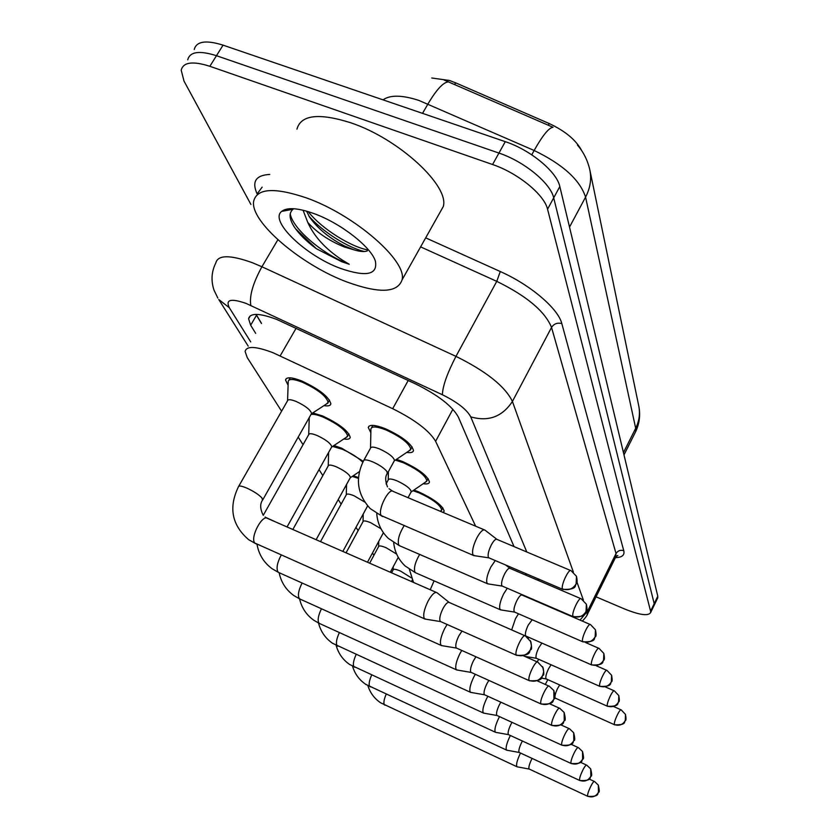 <?xml version="1.0" encoding="UTF-8"?>
<svg xmlns="http://www.w3.org/2000/svg" width="839" height="839" viewBox="0 0 839 839"><rect width="100%" height="100%" fill="white"/><g stroke="black" fill="none" stroke-linecap="round" stroke-linejoin="round"><path stroke-width="1.26" d="M413.921 490.07L418.609 491.843C434.109 499.1 442.635 505.539 444.188 511.171L443.107 512.472M396.48 459.342L402.668 461.565C418.881 469.116 427.806 475.954 429.453 482.068C429.117 483.746 427.041 484.292 423.192 483.715M370.869 432.725L368.269 427.491C369.307 424.303 375.012 424.723 385.384 428.719C402.363 436.605 411.729 443.873 413.48 450.543C413.124 452.41 410.869 453.029 406.726 452.42M333.943 445.53L341.578 448.131L363.297 461.303M312.758 412.935L322.407 415.892C339.04 423.674 348.311 430.816 350.23 437.318C349.926 439.07 347.797 439.615 343.854 438.954M288.102 385.237L285.522 379.983C286.403 376.816 291.762 377.131 301.6 380.916C319.04 389.044 328.783 396.658 330.849 403.769C330.524 405.709 328.217 406.328 323.948 405.625M475.64 526.189L435.609 441.304C429.337 430.711 415.032 419.836 392.683 408.698L273.136 352.768C255.864 346.203 246.519 345.762 245.103 351.457L247.232 357.571L281.589 411.194M581.962 151.093C576.362 140.312 565.444 131.136 549.23 123.553L455.629 82.83L449.526 80.492L431.749 77.996M298.202 437.119L303.057 444.691M319.019 469.609L322.837 475.577M338.222 499.583L341.148 504.134M355.988 527.301L358.127 530.636M372.464 553.006L373.921 555.282M309.192 419.542L308.563 418.776M353.271 475.734L358.494 477.59M569.513 227.096L585.57 197.102C590.268 188.104 591.684 179.011 589.817 169.814L638.741 405.845C640.293 413.48 639.276 420.958 635.689 428.278L585.57 197.102C579.927 179.871 562.791 164.329 534.139 150.485C542.571 135.499 548.863 127.759 553.016 127.276L443.978 79.967M250.924 204.475L183.982 81.037L181.214 70.193C183.206 62.149 192.75 60.848 209.855 66.291L492.566 164.517C517.883 173.002 544.469 194.826 547.552 209.215L650.582 611.138L654.189 603.671L653.864 605.884L654.189 603.671L553.698 197.857L654.189 603.671L657.786 596.225L657.451 598.469M492.566 164.517L498.943 153.065C524.249 161.466 550.709 183.332 553.698 197.857C550.709 183.332 524.249 161.466 498.943 153.065L216.472 55.699L498.943 153.065L505.298 141.665C530.573 149.982 556.928 171.901 559.823 186.541L657.786 596.225M187.747 59.821C189.803 51.682 199.378 50.309 216.472 55.699C199.378 50.309 189.803 51.682 187.747 59.821M194.249 49.501C196.378 41.268 205.985 39.811 223.069 45.149L505.298 141.665M514.034 546.588L458.325 417.025C452.326 406.139 438.157 395.148 415.798 384.031L276.618 319.376C259.461 313.01 250.116 312.79 248.585 318.736L250.662 325.207L255.675 333.366M261.453 323.487L256.01 314.394M650.582 611.138L650.624 612.585C648.306 616.256 639.601 615.039 624.51 608.946L596.047 596.833M537.799 601.867L537.558 601.311M526.41 575.376L525.602 573.509M326.214 404.146L328.175 402.384C326.35 396.113 317.75 389.39 302.386 382.227C293.702 378.892 288.973 378.609 288.186 381.399M311.175 414.151L311.584 413.428C310.42 409.736 305.239 405.73 296.02 401.409C290.808 399.374 287.976 399.175 287.525 400.801L238.758 486.211M449.127 602.392L437.004 592.712C434.78 591.663 431.802 594.484 428.058 601.175C424.198 609.156 422.919 614.914 424.24 618.427L425.824 619.192M524.973 635.752L449.316 602.507C447.743 601.773 445.614 603.828 442.929 608.684C440.139 614.452 439.206 618.616 440.108 621.143L440.863 621.699M408.992 450.889L410.806 449.201C409.264 443.317 401 436.909 386.034 429.956C376.879 426.422 371.845 426.055 370.922 428.865L370.534 448.047M394.162 461.072L394.508 460.422C393.522 456.961 388.541 453.133 379.574 448.949C374.068 446.799 371.058 446.537 370.513 448.173L363.864 460.265M496.814 539.267L484.973 530.122C482.991 529.115 480.286 531.695 476.867 537.872C473.186 545.518 471.885 551.16 472.944 554.82L474.57 555.712M570.656 570.52L497.034 539.414C495.629 538.701 493.699 540.578 491.245 545.056C488.592 550.583 487.627 554.663 488.35 557.306L489.179 557.956M345.962 437.549L347.671 436.007C345.962 430.26 337.781 423.957 323.13 417.098C317.582 414.854 313.545 413.963 311.028 414.414M331.447 447.344L331.793 446.726C330.713 443.338 325.784 439.584 316.995 435.451C311.909 433.438 309.14 433.176 308.689 434.675L263.268 515.314M447.114 624.468L444.607 628.663C440.926 636.329 439.678 641.793 440.874 645.044L442.237 645.715M462.016 631.085L458.839 635.868C456.185 641.416 455.273 645.359 456.091 647.708L456.752 648.18M362.826 462.216C357.718 457.339 350.859 453.018 342.249 449.243L332.59 446.432M350.136 477.968L350.429 477.433C349.423 474.318 344.714 470.784 336.324 466.82C331.363 464.837 328.657 464.533 328.217 465.918L292.842 529.493M461.765 650.435L459.782 653.875C456.269 661.247 455.053 666.449 456.133 669.47L457.318 670.057M475.944 656.78L473.437 660.807C470.91 666.135 470.008 669.889 470.752 672.07L471.329 672.49M358.442 478.356L352.254 476.416M364.745 502.068L354.194 495.839C349.36 493.867 346.717 493.531 346.276 494.811L320.519 541.637M475.314 674.283L473.752 677.083C470.385 684.184 469.2 689.144 470.186 691.965L471.224 692.479M488.864 680.408L486.882 683.754C484.46 688.882 483.579 692.469 484.25 694.493L484.753 694.87M367.419 506.316L342.836 551.422M380.99 528.769L370.765 522.749C366.045 520.809 363.465 520.432 363.035 521.617L346.046 552.828M487.868 696.286L486.651 698.52C483.432 705.358 482.268 710.098 483.17 712.741L484.082 713.202M500.862 702.191L499.289 704.949C496.961 709.899 496.111 713.318 496.719 715.216L497.17 715.541M425.31 482.257L426.883 480.789C425.436 475.388 417.56 469.358 403.265 462.698L395.358 460.108M410.974 492.21L411.278 491.654C410.355 488.476 405.604 484.879 397.036 480.873C391.687 478.744 388.751 478.44 388.226 479.939L386.076 483.893M495.272 560.557L490.815 567.059C487.302 574.411 486.022 579.78 486.987 583.168L488.392 583.954M580.84 598.637L510.091 568.412C508.791 567.772 506.955 569.629 504.596 573.97C502.068 579.288 501.124 583.157 501.785 585.612L502.498 586.178M440.349 511.234L441.723 509.944C440.349 504.973 432.83 499.289 419.164 492.892L412.998 490.7M507.28 588.244L503.641 593.907C500.275 600.986 499.037 606.104 499.918 609.261L501.145 609.953M590.195 624.478L522.099 595.092C520.883 594.526 519.142 596.351 516.887 600.567C514.464 605.685 513.552 609.376 514.139 611.652L514.768 612.155M518.492 613.781L515.482 618.689L511.664 629.911M532.199 619.748L528.224 625.107C525.896 630.047 525.004 633.571 525.55 635.689L526.095 636.14M347.262 282.103C301.662 265.376 249.959 221.832 253.651 201.308C256.828 188.251 274.405 187.107 306.371 197.889C354.729 214.889 407.534 261.212 402.059 279.89C397.518 292.916 379.249 293.66 347.262 282.103M296.943 129.133C300.928 114.849 318.841 112.72 350.692 122.756C398.808 138.676 449.819 186.08 443.254 206.593L439.269 213.683M306.539 211.124L309.581 217.154C318.023 228.879 329.811 238.549 344.944 246.184L353.953 249.823C359.952 251.658 364.388 252.025 367.272 250.924M353.953 249.823L344.462 247.023C329.36 240.961 317.132 232.77 307.777 222.44L303.068 210.211M340.235 226.603L343.959 228.995M313.996 213.588C340.561 223.101 371.037 246.907 375.358 261.055C377.949 274.783 366.37 277.248 340.634 268.449C306.12 256.052 269.015 221.035 281.61 211.418C287.085 207.149 297.887 207.873 313.996 213.588M281.61 211.418L293.073 209.226C288.815 212.833 289.119 218.58 293.986 226.478C298.894 233.903 306.361 241.307 316.366 248.701L341.83 261.778L349.223 264.243L342.144 259.975C325.7 249.193 314.237 236.682 307.777 222.44M308.186 211.617C321.589 228.848 351.709 247.442 368.552 250.043M290.21 213.935C293.535 230.652 326.172 256.157 349.223 264.243M308.909 216.063C322.166 231.616 348.363 247.956 364.451 251.511M289.14 208.754L288.742 210.054M295.475 228.68L316.366 248.701M396.616 554.055L386.181 547.773C381.577 545.853 379.05 545.455 378.62 546.556L369.663 563.189M499.53 716.632L498.607 718.373C495.513 724.98 494.37 729.521 495.199 731.996L496.006 732.405M512.01 722.348L510.783 724.581C508.549 729.353 507.721 732.636 508.277 734.419L508.665 734.702M411.435 577.903L400.56 571.097C396.06 569.209 393.585 568.79 393.166 569.817L391.572 572.796M510.395 735.499L509.713 736.82C506.735 743.207 505.623 747.559 506.378 749.877L507.102 750.255M522.414 741.036L521.459 742.819C519.31 747.434 518.502 750.58 519.016 752.247L519.362 752.51M412.285 579.969L411.467 581.521M520.537 753.055L520.054 753.999C517.181 760.176 516.1 764.36 516.793 766.552L517.432 766.888M532.125 758.425L531.402 759.798C529.336 764.266 528.539 767.286 529.01 768.87L529.325 769.101M528.937 637.388L528.476 638.08M541.889 643.083L538.722 647.834C536.488 652.595 535.618 655.972 536.121 657.954L536.593 658.363M538.701 659.286L537.17 661.887M551.066 664.771L548.465 668.935C546.315 673.539 545.476 676.769 545.927 678.636L546.357 678.992M547.825 679.653L545.308 684.456M559.697 684.949L557.536 688.567C555.47 693.024 554.642 696.129 555.061 697.891L555.439 698.205M296.125 328.227L280.184 355.841M455.629 82.83L454.665 84.508M549.23 123.553L548.286 125.252M408.205 380.487L392.683 408.698M452.871 409.275L435.609 441.304M531.758 154.816L534.139 150.485L418.797 100.386C402.028 94.975 390.114 94.797 383.045 99.862M448.802 81.897C443.674 81.823 436.72 89.186 427.963 103.952L422.541 113.359M634.787 433.385L635.668 431.645L635.689 428.278L623.45 452.63M223.069 45.149L209.855 66.291M559.823 186.541L547.552 209.215M256.503 315.244L250.662 325.207M526.787 551.978L470.742 416.857C466.82 409.547 457.37 402.175 442.394 394.75L246.152 303.445C230.956 298.149 225.345 299.565 229.309 307.693L250.704 341.882M217.815 298.023L214.029 290.168C210.883 280.771 211.459 271.742 215.759 263.079C217.794 254.783 230.033 254.678 252.476 262.754L261.915 266.76L277.866 239.755M248.208 346.14L218.769 299.523L229.309 307.693M257.185 194.019C251.574 181.706 255.769 175.173 269.759 174.439M262.135 187.16L257.835 192.939M425.688 237.846L500.275 271.532C530.615 284.987 558.302 308.731 561.826 323.623L623.776 550.709C624.824 555.145 622.035 557.463 615.427 557.641M250.819 305.448C249.214 296.177 252.917 283.278 261.915 266.76L455.965 356.365L496.761 281.348L420.612 246.876M442.394 394.75C442.656 386.181 447.187 373.386 455.965 356.365C486.389 371.436 505.204 386.475 512.419 401.462L551.538 327.43C545.067 311.458 526.808 296.094 496.761 281.348L500.275 271.532M586.849 609.775L587.426 611.39L616.036 553.551L551.538 327.43C554.002 323.707 557.432 322.438 561.826 323.623M580.011 620.084L587.426 611.39L587.069 614.977M615.501 557.484L616.036 553.551C617.861 550.636 620.441 549.692 623.776 550.709M470.742 416.857C488.35 421.944 502.246 416.805 512.419 401.462L573.383 572.093M576.97 582.14L583.399 600.126M549.587 606.954L549.356 606.398M538.669 580.619L537.893 578.763M516.247 654.955C522.257 656.927 526.976 655.207 530.395 649.785L531.475 645.799L530.888 641.793L525.403 635.952C523.064 633.078 514.097 651.672 516.247 654.955L516.908 655.458M262.534 500.243L261.978 497.978C258.748 494.559 253.661 491.245 246.708 488.046C241.475 485.865 238.716 485.456 238.423 486.809C228.428 507.501 231.826 525.12 248.617 539.655L256.241 543.955M436.29 592.407L267.746 518.492C262.439 513.72 249.76 537.789 254.846 543.064L424.628 618.888M562.466 588.936C568.297 590.771 572.848 589.104 576.11 583.934L576.487 576.33L571.097 570.709C568.989 567.972 560.704 585.433 562.466 588.936L563.168 589.544M387.219 473.815L386.999 471.623C384.293 468.172 379.469 464.89 372.526 461.786C367.031 459.604 364.021 459.311 363.507 460.905C355.002 478.513 357.246 494.402 370.219 508.591L382.553 516.562M484.25 529.818L393.281 491.465C388.96 487.155 377.34 510.29 381.2 515.576L473.406 555.428M529.136 680.429C534.904 682.338 539.414 680.691 542.676 675.479L543.693 671.651L543.116 667.792L537.872 662.191C535.733 659.548 527.154 677.44 529.136 680.429L529.713 680.869M276.398 522.288L265.669 517.411M281.212 555.072C277.206 562.644 276.125 568.265 277.961 571.936L279.177 572.712M540.956 703.764C546.483 705.62 550.804 704.047 553.918 699.034L553.813 690.487L549.304 686.239C547.343 683.806 539.12 701.037 540.956 703.764L541.449 704.152M302.113 583.011C298.548 590.111 297.593 595.271 299.24 598.501L300.299 599.182M551.821 725.232C557.138 727.025 561.281 725.515 564.269 720.691L564.133 712.447L559.812 708.368C558.008 706.102 550.122 722.725 551.821 725.232L552.251 725.567M321.452 608.757C318.254 615.417 317.404 620.168 318.883 623.02L319.806 623.629M561.836 745.032C566.965 746.783 570.95 745.326 573.813 740.669L573.666 732.709L569.513 728.776C567.846 726.679 560.263 742.735 561.836 745.032L562.224 745.336M339.396 632.554C336.502 638.804 335.736 643.198 337.079 645.736L337.897 646.271M572.953 616.308C578.564 618.091 582.916 616.497 586.031 611.526L586.377 604.195L581.217 598.794C579.277 596.277 571.328 613.11 572.953 616.308L573.572 616.843M404.083 525.77C399.165 533.782 397.382 540.201 398.735 545.025L399.909 545.895M582.602 641.468C587.982 643.198 592.166 641.678 595.145 636.885L595.47 629.806L590.52 624.615C588.737 622.276 581.091 638.531 582.602 641.468L583.136 641.94M419.647 554.422C415.253 562.057 413.669 567.972 414.896 572.167L415.924 572.932M591.495 664.666C596.676 666.355 600.703 664.887 603.556 660.262L603.849 653.424L599.098 648.432C597.452 646.261 590.1 661.961 591.495 664.666L591.967 665.086M434.099 580.861L430.218 589.744M571.118 763.364C576.057 765.063 579.896 763.658 582.644 759.169L582.497 751.471L578.491 747.675C576.949 745.714 569.65 761.246 571.118 763.364L571.453 763.626M356.082 654.609C353.46 660.482 352.758 664.551 353.974 666.827L354.698 667.309M579.728 780.375C584.5 782.032 588.202 780.679 590.845 776.337L590.687 768.881L586.818 765.22C585.391 763.385 578.354 778.414 579.728 780.375L580.022 780.616M371.625 675.122C369.233 680.639 368.594 684.425 369.705 686.47L370.345 686.9M587.74 796.211C592.355 797.816 595.931 796.515 598.48 792.31L598.312 785.094L594.578 781.549C593.246 779.83 586.451 794.397 587.74 796.211L588.013 796.431M386.16 694.241C383.968 699.432 383.381 702.956 384.388 704.802L384.965 705.19M599.728 686.134C604.72 687.77 608.59 686.365 611.337 681.897L611.61 675.28L607.027 670.455C605.506 668.442 598.417 683.638 599.728 686.134L600.137 686.501M607.363 706.039C612.176 707.644 615.91 706.281 618.553 701.96L618.804 695.562L614.389 690.906C612.973 689.018 606.136 703.732 607.363 706.039L607.73 706.375M614.463 724.571C619.119 726.123 622.716 724.812 625.265 720.628L625.495 714.429L621.248 709.92C619.927 708.158 613.319 722.421 614.463 724.571L614.788 724.865M256.105 314.394L261.516 323.382M285.522 379.983L286.361 378.525M368.269 427.491L368.992 426.181M638.741 405.845C640.556 414.76 639.528 423.359 635.668 431.645L623.996 454.885M589.817 169.814C587.573 160.186 583.451 151.943 577.452 145.105M657.818 597.704L650.624 612.585M250.316 315.789L248.585 318.736M582.381 621.101C585.528 617.714 587.3 615.26 587.688 613.749L616.172 556.142L617.84 555.544L615.92 556.656M288.92 380.119L290.242 377.823M287.567 400.591L288.217 382.081M263.236 515.282C259.975 508.791 259.849 503.589 262.859 499.666L311.584 413.428M530.321 640.556C531.811 646.544 531.968 649.596 530.772 649.69C528.413 650.235 533.384 656.161 516.478 655.269L440.381 621.479M328.175 402.384L329.486 400.056M311.5 413.753L328.018 402.972M266.896 518.114L265.134 517.044M440.538 621.584L424.849 619.035M371.562 427.712L372.852 425.363M388.992 488.707L392.474 491.109M576.487 576.33C577.347 580.766 577.337 583.262 576.466 583.808C574.128 584.416 579.193 589.932 562.728 589.356L488.676 557.746M410.806 449.201L412.096 446.83M394.424 460.737L410.638 449.767M394.508 460.422L387.555 473.196C385.122 476.059 385.091 480.621 387.471 486.872M488.812 557.841L473.605 555.565M308.721 434.508L309.255 417.539M257.007 544.301C258.821 554.548 263.886 562.707 272.182 568.779L278.433 572.376L441.22 645.453M542.581 666.617C544.008 672.354 544.154 675.28 543.022 675.374C540.694 675.877 545.717 681.478 529.346 680.712L456.332 648.002M347.671 436.007L348.877 433.826M331.72 447.009L347.524 436.521M331.793 446.726L287.043 526.955M456.468 648.086L441.408 645.579M537.505 662.034L523.683 655.899M328.238 465.781L328.615 452.42M279.135 572.701C281.107 582.297 286.026 589.922 293.881 595.575L299.659 598.899L456.437 669.826M553.813 690.487C555.177 696.076 555.313 698.908 554.212 698.981C552.041 699.432 556.645 704.833 541.134 704.015L470.973 672.322M350.356 477.685L359.438 471.581M350.429 477.433L316.114 539.708M471.088 672.406L456.605 669.942M548.979 686.103L537.411 680.922M346.297 494.706L346.549 484.47M299.575 598.857C301.673 607.876 306.455 615.039 313.922 620.325L319.26 623.377L470.459 692.28M564.133 712.447C565.455 717.911 565.58 720.638 564.511 720.659C562.329 721.152 567.07 726.123 551.978 725.452L484.449 694.723M484.554 694.797L470.606 692.374M559.54 708.242L549.744 703.827M363.046 521.533L363.214 514.034M318.526 623.031C320.718 631.547 325.375 638.29 332.485 643.251L483.411 713.024M573.666 732.709C574.946 738.005 575.072 740.638 574.044 740.596C571.978 741.015 576.508 745.923 561.983 745.231L496.898 715.426M383.413 532.713L367.482 562.235M496.992 715.489L483.547 713.108M569.272 728.672L560.924 724.886M388.237 479.845L388.394 471.665M487.396 583.713L399.228 545.591L388.373 538.428C381.346 531.653 377.477 523.379 376.742 513.604M509.902 568.286L505.634 564.983M586.377 604.195C587.206 608.453 587.195 610.865 586.346 611.411C584.101 611.925 589.083 617.2 573.194 616.686L502.068 586M426.883 480.789L428.079 478.566M411.194 491.937L426.726 481.292M411.278 491.654L408.037 497.684M502.194 586.083L487.574 583.829M500.275 609.743L415.326 572.67L405.101 565.947C398.42 559.592 394.624 551.821 393.69 542.613M521.942 594.987L520.746 594.054M595.47 629.806C596.256 634.022 596.235 636.361 595.417 636.811C593.204 637.367 598.039 642.307 582.811 641.804L514.401 611.998M441.723 509.944L442.835 507.857M440.286 511.287L441.576 510.385M514.506 612.071L500.432 609.848M413.512 582.413L409.39 569.366M603.849 653.424C604.615 657.524 604.583 659.79 603.786 660.23C601.731 660.681 606.272 665.484 591.684 664.96L525.78 636.004M598.815 648.306L585.674 642.58M402.059 279.89L443.254 206.593M378.63 546.493L378.735 541.386M336.145 645.432C338.4 653.497 342.931 659.874 349.737 664.551L495.419 732.248M582.497 751.471C583.724 756.61 583.839 759.159 582.843 759.127C580.871 759.505 585.202 764.214 571.244 763.532L508.434 734.597M398.263 557.327L390.292 572.24M508.518 734.649L495.545 732.321M578.281 747.58L571.139 744.319M393.166 569.765L393.218 566.765M352.548 666.25C354.845 673.916 359.27 679.968 365.804 684.383L506.578 750.108M590.687 768.881C591.873 773.883 591.988 776.348 591.034 776.264C589.114 776.599 593.425 781.172 579.843 780.532L519.152 752.415M519.226 752.468L506.683 750.181M586.639 765.137L580.504 762.315M367.87 685.641C370.198 692.962 374.509 698.709 380.801 702.893L516.971 766.752M598.312 785.094C599.455 789.981 599.56 792.383 598.637 792.289C596.802 792.614 600.881 796.977 587.845 796.358L529.147 769.017M529.21 769.059L517.076 766.815M594.421 781.476L589.135 779.032M611.61 675.28C612.334 679.286 612.313 681.467 611.547 681.834C609.554 682.306 613.917 686.931 599.895 686.396L536.32 658.237M536.404 658.29L524.721 656.36M606.786 670.351L596.277 665.736M618.804 695.562C619.507 699.485 619.486 701.603 618.742 701.918C616.822 702.285 621.143 706.774 607.509 706.281L546.116 678.887M546.189 678.94L541.333 678.122M614.179 690.812L605.485 686.963M625.495 714.429C626.177 718.247 626.156 720.302 625.433 720.596C623.587 720.942 627.74 725.284 614.599 724.781L555.229 698.111M555.292 698.163L554.558 698.027M621.049 709.836L613.76 706.585"/></g></svg>
